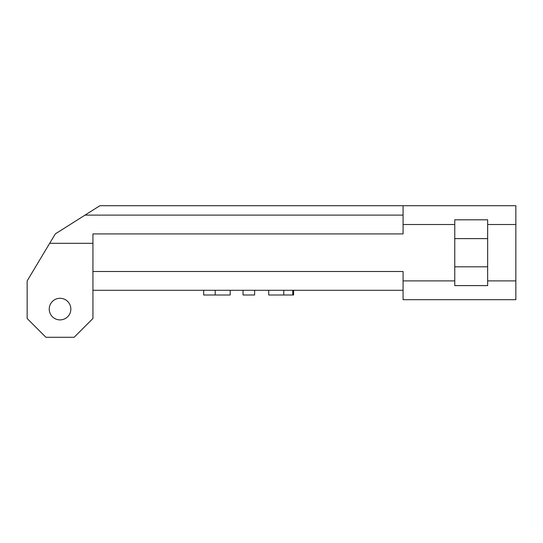<?xml version="1.0" encoding="UTF-8"?>
<svg xmlns="http://www.w3.org/2000/svg" width="543" height="543" viewBox="0 0 543 543"><rect width="100%" height="100%" fill="white"/><g stroke="black" fill="none" stroke-linecap="round" stroke-linejoin="round"><path stroke-width="0.81" d="M60.042 298.283A10.806 10.806 0 0 0 49.237 309.089A10.806 10.806 0 0 0 60.042 319.902A10.806 10.806 0 0 0 70.848 309.089A10.806 10.806 0 0 0 60.042 298.283M403.076 280.901L454.762 280.901L454.762 285.598L487.655 285.598L487.655 280.901L515.85 280.901L515.85 299.695L403.076 299.695L403.076 271.5L92.934 271.5M487.655 280.901L487.655 219.813L454.762 219.813L454.762 224.51L403.076 224.51L403.076 233.911L92.934 233.911L92.934 243.305L49.678 243.305L55.325 233.89L85.027 215.109L403.076 215.109M49.678 243.305L27.15 280.901L27.15 318.49L45.945 337.284L74.14 337.284L92.934 318.49L92.934 243.305M403.076 224.51L403.076 205.716L515.85 205.716L515.85 224.51L487.655 224.51M454.762 224.51L454.762 280.901M403.076 290.295L92.934 290.295M515.85 280.901L515.85 224.51M487.655 238.608L454.762 238.608M454.762 266.803L487.655 266.803M85.027 215.109L99.892 205.716L403.076 205.716M203.659 290.295L203.659 294.998L230.184 294.998L230.184 290.295L230.184 294.998M254.633 290.295L254.633 294.998L243.033 294.998L243.033 290.295M293.593 294.998L293.593 290.295L293.593 294.998L292.765 294.998L292.765 290.295L292.765 294.998L283.779 294.998L283.779 290.295M283.779 294.998L268.724 294.998L268.724 290.295M215.191 294.998L215.191 290.295M292.765 290.295L292.765 294.998"/></g></svg>
